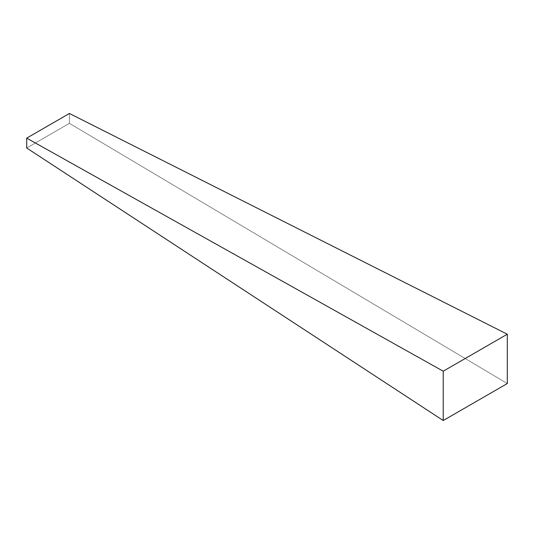 <?xml version="1.0" encoding="UTF-8"?>
<svg xmlns="http://www.w3.org/2000/svg" width="534" height="534" viewBox="0 0 534 534"><rect width="100%" height="100%" fill="white"/><g stroke="black" fill="none" stroke-linecap="round" stroke-linejoin="round"><path stroke-width="0.4" stroke-dasharray="2.67 2" d="M26.7 147.998L69.42 123.334L507.3 383.539L69.42 123.334L26.7 147.998M69.42 113.468L69.42 123.334L69.42 113.468"/><path stroke-width="0.8" d="M26.7 147.998L443.22 420.532L443.22 371.203L26.7 138.132L26.7 147.998L26.7 138.132L69.42 113.468L507.3 334.211L507.3 383.539L443.22 420.532L26.7 147.998M443.22 420.532L507.3 383.539L507.3 334.211L443.22 371.203L443.22 420.532M26.7 138.132L69.42 113.468L507.3 334.211L443.22 371.203L26.7 138.132"/></g></svg>
